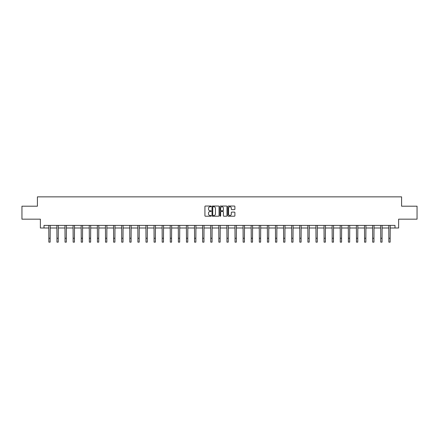 <?xml version="1.0" encoding="UTF-8"?>
<svg xmlns="http://www.w3.org/2000/svg" width="439" height="439" viewBox="0 0 439 439"><rect width="100%" height="100%" fill="white"/><g stroke="black" fill="none" stroke-linecap="round" stroke-linejoin="round"><path stroke-width="0.66" d="M211.197 206.39A0.357 0.357 0 0 0 210.841 206.034L205.43 206.034A0.51 0.51 0 0 0 204.92 206.544L204.92 215.714A0.51 0.51 0 0 0 205.43 216.218L210.841 216.218A0.357 0.357 0 0 0 211.197 215.862A0.357 0.357 0 0 0 210.841 215.505L210.138 215.505A1.63 1.63 0 0 1 208.509 213.875L208.509 213.113A1.63 1.63 0 0 1 210.138 211.483L210.841 211.483A0.357 0.357 0 0 0 211.197 211.126A0.357 0.357 0 0 0 210.841 210.769L210.138 210.769A1.63 1.63 0 0 1 208.509 209.14L208.509 208.377A1.63 1.63 0 0 1 210.138 206.747L210.841 206.747A0.357 0.357 0 0 0 211.197 206.39M234.388 209.622A0.51 0.51 0 0 0 234.892 209.118L234.892 206.544A0.51 0.51 0 0 0 234.388 206.034L228.373 206.034A0.51 0.51 0 0 0 227.868 206.544L227.868 215.714A0.51 0.51 0 0 0 228.373 216.218L234.388 216.218A0.51 0.51 0 0 0 234.892 215.714L234.892 212.602A0.51 0.51 0 0 0 234.388 212.097L231.814 212.097A0.51 0.51 0 0 0 231.304 212.602L231.304 214.144A1.361 1.361 0 0 1 229.943 215.505A1.361 1.361 0 0 1 228.582 214.144L228.582 208.108A1.361 1.361 0 0 1 229.943 206.747A1.361 1.361 0 0 1 231.304 208.108L231.304 209.118A0.51 0.51 0 0 0 231.814 209.622L234.388 209.622M44.004 227.995L44.004 225.399L394.996 225.399L394.996 227.995L398.628 227.995L398.628 219.171L417.05 219.171L417.05 206.198L401.586 206.198L401.586 196.859L37.414 196.859L37.414 206.198L21.95 206.198L21.95 219.171L40.372 219.171L40.372 227.995L48.855 227.995M219.056 206.544A0.51 0.51 0 0 0 218.545 206.034L212.536 206.034A0.51 0.51 0 0 0 212.026 206.544L212.026 215.714A0.51 0.51 0 0 0 212.536 216.218L218.545 216.218A0.51 0.51 0 0 0 219.056 215.714L219.056 206.544M220.455 206.034L226.464 206.034A0.51 0.51 0 0 1 226.974 206.544L226.974 215.714A0.51 0.51 0 0 1 226.464 216.218L223.895 216.218A0.51 0.51 0 0 1 223.385 215.714L223.385 211.993A0.51 0.51 0 0 0 222.875 211.483L221.168 211.483A0.51 0.51 0 0 0 220.658 211.993L220.658 215.862A0.357 0.357 0 0 1 220.301 216.218A0.357 0.357 0 0 1 219.944 215.862L219.944 206.544A0.51 0.51 0 0 1 220.455 206.034M50.15 227.995L56.949 227.995M58.25 227.995L65.043 227.995M66.344 227.995L73.143 227.995M74.438 227.995L81.237 227.995M82.532 227.995L89.331 227.995M90.626 227.995L97.425 227.995M98.726 227.995L105.519 227.995M106.82 227.995L113.613 227.995M114.914 227.995L121.713 227.995M123.008 227.995L129.807 227.995M131.102 227.995L137.901 227.995M139.196 227.995L145.995 227.995M147.295 227.995L154.089 227.995M155.39 227.995L162.189 227.995M163.484 227.995L170.283 227.995M171.578 227.995L178.377 227.995M179.672 227.995L186.471 227.995M187.766 227.995L194.565 227.995M195.865 227.995L202.659 227.995M203.959 227.995L210.758 227.995M212.053 227.995L218.852 227.995M220.148 227.995L226.947 227.995M228.242 227.995L235.041 227.995M236.341 227.995L243.135 227.995M244.435 227.995L251.234 227.995M252.529 227.995L259.328 227.995M260.623 227.995L267.422 227.995M268.717 227.995L275.516 227.995M276.811 227.995L283.61 227.995M284.911 227.995L291.705 227.995M293.005 227.995L299.804 227.995M301.099 227.995L307.898 227.995M309.193 227.995L315.992 227.995M317.287 227.995L324.086 227.995M325.387 227.995L332.18 227.995M333.481 227.995L340.274 227.995M341.575 227.995L348.374 227.995M349.669 227.995L356.468 227.995M357.763 227.995L364.562 227.995M365.857 227.995L372.656 227.995M373.957 227.995L380.75 227.995M382.051 227.995L388.85 227.995M390.145 227.995L394.996 227.995M213.096 206.747A0.357 0.357 0 0 0 212.739 207.104L212.739 215.154A0.357 0.357 0 0 0 213.096 215.505L213.831 215.505A1.63 1.63 0 0 0 215.461 213.875L215.461 208.377A1.63 1.63 0 0 0 213.831 206.747L213.096 206.747M223.385 208.135A1.361 1.361 0 0 0 222.019 206.774A1.361 1.361 0 0 0 220.658 208.135L220.658 210.259A0.51 0.51 0 0 0 221.168 210.769L222.875 210.769A0.51 0.51 0 0 0 223.385 210.259L223.385 208.135M48.789 225.399L48.855 238.251L50.15 238.251L50.216 225.399M48.855 238.251L48.855 242.141L50.15 242.141L50.15 238.251M56.883 225.399L56.949 238.251L58.25 238.251L58.316 225.399M56.949 238.251L56.949 242.141L58.25 242.141L58.25 238.251M64.977 225.399L65.043 238.251L66.344 238.251L66.41 225.399M65.043 238.251L65.043 242.141L66.344 242.141L66.344 238.251M73.077 225.399L73.143 238.251L74.438 238.251L74.504 225.399M73.143 238.251L73.143 242.141L74.438 242.141L74.438 238.251M81.171 225.399L81.237 238.251L82.532 238.251L82.598 225.399M81.237 238.251L81.237 242.141L82.532 242.141L82.532 238.251M89.265 225.399L89.331 238.251L90.626 238.251L90.692 225.399M89.331 238.251L89.331 242.141L90.626 242.141L90.626 238.251M97.359 225.399L97.425 238.251L98.726 238.251L98.791 225.399M97.425 238.251L97.425 242.141L98.726 242.141L98.726 238.251M105.453 225.399L105.519 238.251L106.82 238.251L106.886 225.399M105.519 238.251L105.519 242.141L106.82 242.141L106.82 238.251M113.553 225.399L113.613 238.251L114.914 238.251L114.98 225.399M113.613 238.251L113.613 242.141L114.914 242.141L114.914 238.251M121.647 225.399L121.713 238.251L123.008 238.251L123.074 225.399M121.713 238.251L121.713 242.141L123.008 242.141L123.008 238.251M129.741 225.399L129.807 238.251L131.102 238.251L131.168 225.399M129.807 238.251L129.807 242.141L131.102 242.141L131.102 238.251M137.835 225.399L137.901 238.251L139.196 238.251L139.262 225.399M137.901 238.251L137.901 242.141L139.196 242.141L139.196 238.251M145.929 225.399L145.995 238.251L147.295 238.251L147.361 225.399M145.995 238.251L145.995 242.141L147.295 242.141L147.295 238.251M154.023 225.399L154.089 238.251L155.39 238.251L155.455 225.399M154.089 238.251L154.089 242.141L155.39 242.141L155.39 238.251M162.123 225.399L162.189 238.251L163.484 238.251L163.549 225.399M162.189 238.251L162.189 242.141L163.484 242.141L163.484 238.251M170.217 225.399L170.283 238.251L171.578 238.251L171.644 225.399M170.283 238.251L170.283 242.141L171.578 242.141L171.578 238.251M178.311 225.399L178.377 238.251L179.672 238.251L179.738 225.399M178.377 238.251L178.377 242.141L179.672 242.141L179.672 238.251M186.405 225.399L186.471 238.251L187.766 238.251L187.832 225.399M186.471 238.251L186.471 242.141L187.766 242.141L187.766 238.251M194.499 225.399L194.565 238.251L195.865 238.251L195.931 225.399M194.565 238.251L194.565 242.141L195.865 242.141L195.865 238.251M202.593 225.399L202.659 238.251L203.959 238.251L204.025 225.399M202.659 238.251L202.659 242.141L203.959 242.141L203.959 238.251M210.693 225.399L210.758 238.251L212.053 238.251L212.119 225.399M210.758 238.251L210.758 242.141L212.053 242.141L212.053 238.251M218.787 225.399L218.852 238.251L220.148 238.251L220.213 225.399M218.852 238.251L218.852 242.141L220.148 242.141L220.148 238.251M226.881 225.399L226.947 238.251L228.242 238.251L228.307 225.399M226.947 238.251L226.947 242.141L228.242 242.141L228.242 238.251M234.975 225.399L235.041 238.251L236.341 238.251L236.407 225.399M235.041 238.251L235.041 242.141L236.341 242.141L236.341 238.251M243.069 225.399L243.135 238.251L244.435 238.251L244.501 225.399M243.135 238.251L243.135 242.141L244.435 242.141L244.435 238.251M251.168 225.399L251.234 238.251L252.529 238.251L252.595 225.399M251.234 238.251L251.234 242.141L252.529 242.141L252.529 238.251M259.262 225.399L259.328 238.251L260.623 238.251L260.689 225.399M259.328 238.251L259.328 242.141L260.623 242.141L260.623 238.251M267.356 225.399L267.422 238.251L268.717 238.251L268.783 225.399M267.422 238.251L267.422 242.141L268.717 242.141L268.717 238.251M275.451 225.399L275.516 238.251L276.811 238.251L276.877 225.399M275.516 238.251L275.516 242.141L276.811 242.141L276.811 238.251M283.545 225.399L283.61 238.251L284.911 238.251L284.977 225.399M283.61 238.251L283.61 242.141L284.911 242.141L284.911 238.251M291.639 225.399L291.705 238.251L293.005 238.251L293.071 225.399M291.705 238.251L291.705 242.141L293.005 242.141L293.005 238.251M299.738 225.399L299.804 238.251L301.099 238.251L301.165 225.399M299.804 238.251L299.804 242.141L301.099 242.141L301.099 238.251M307.832 225.399L307.898 238.251L309.193 238.251L309.259 225.399M307.898 238.251L307.898 242.141L309.193 242.141L309.193 238.251M315.926 225.399L315.992 238.251L317.287 238.251L317.353 225.399M315.992 238.251L315.992 242.141L317.287 242.141L317.287 238.251M324.02 225.399L324.086 238.251L325.387 238.251L325.447 225.399M324.086 238.251L324.086 242.141L325.387 242.141L325.387 238.251M332.114 225.399L332.18 238.251L333.481 238.251L333.547 225.399M332.18 238.251L332.18 242.141L333.481 242.141L333.481 238.251M340.209 225.399L340.274 238.251L341.575 238.251L341.641 225.399M340.274 238.251L340.274 242.141L341.575 242.141L341.575 238.251M348.308 225.399L348.374 238.251L349.669 238.251L349.735 225.399M348.374 238.251L348.374 242.141L349.669 242.141L349.669 238.251M356.402 225.399L356.468 238.251L357.763 238.251L357.829 225.399M356.468 238.251L356.468 242.141L357.763 242.141L357.763 238.251M364.496 225.399L364.562 238.251L365.857 238.251L365.923 225.399M364.562 238.251L364.562 242.141L365.857 242.141L365.857 238.251M372.59 225.399L372.656 238.251L373.957 238.251L374.023 225.399M372.656 238.251L372.656 242.141L373.957 242.141L373.957 238.251M380.684 225.399L380.75 238.251L382.051 238.251L382.117 225.399M380.75 238.251L380.75 242.141L382.051 242.141L382.051 238.251M388.784 225.399L388.85 238.251L390.145 238.251L390.211 225.399M388.85 238.251L388.85 242.141L390.145 242.141L390.145 238.251"/></g></svg>
